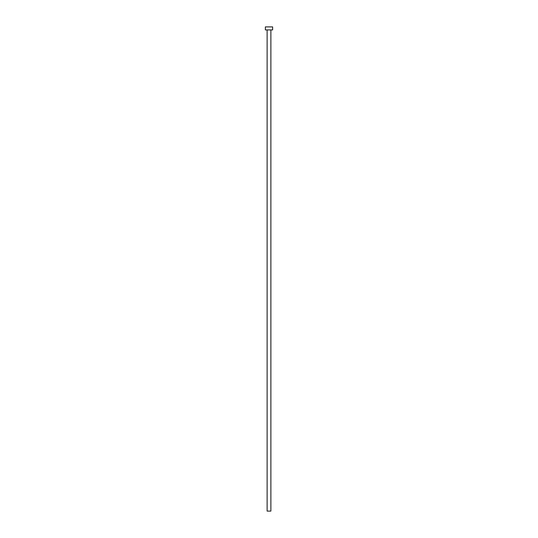 <?xml version="1.0" encoding="UTF-8"?>
<svg xmlns="http://www.w3.org/2000/svg" width="538" height="538" viewBox="0 0 538 538"><rect width="100%" height="100%" fill="white"/><g stroke="black" fill="none" stroke-linecap="round" stroke-linejoin="round"><path stroke-width="0.81" d="M267.124 29.926L267.124 511.1L270.876 511.1L270.876 29.926L270.876 511.1L267.124 511.1L267.124 29.926M265.368 26.9L265.368 29.926L272.631 29.926L272.631 26.9L265.368 26.9L265.368 29.926L272.631 29.926L272.631 26.9L265.368 26.9"/></g></svg>
